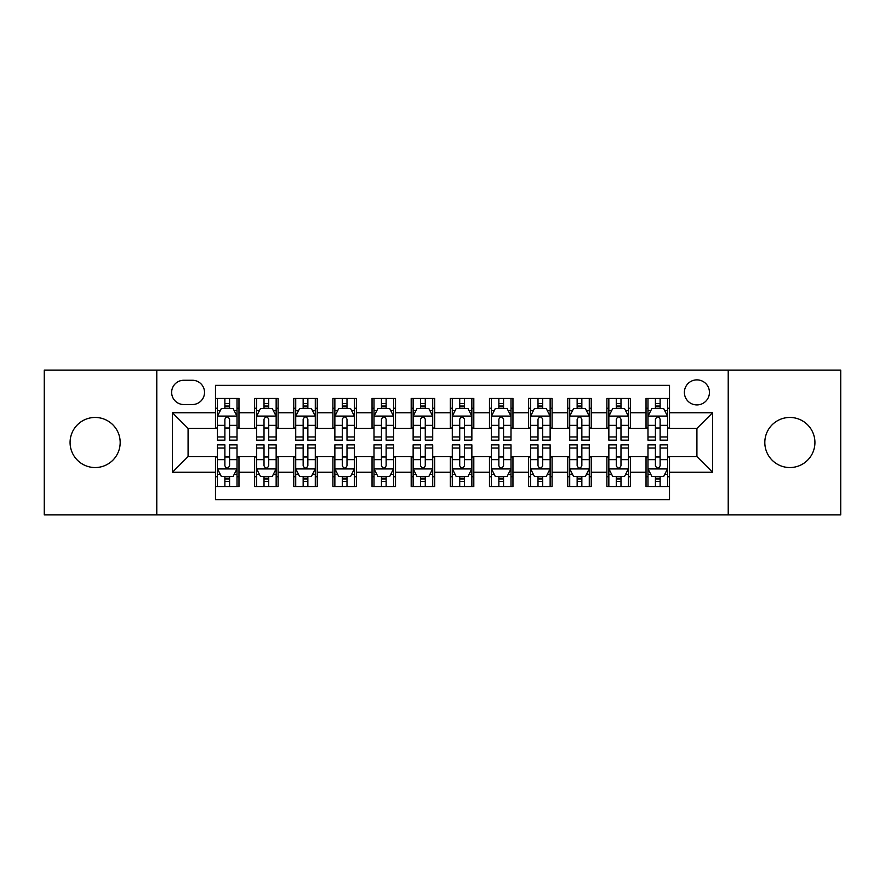 <?xml version="1.0" encoding="UTF-8"?>
<svg xmlns="http://www.w3.org/2000/svg" width="885" height="885" viewBox="0 0 885 885"><rect width="100%" height="100%" fill="white"/><g stroke="black" fill="none" stroke-linecap="round" stroke-linejoin="round"><path stroke-width="1.33" d="M789.862 417.454A25.046 25.046 0 0 0 764.817 442.5A25.046 25.046 0 0 0 789.862 467.545A25.046 25.046 0 0 0 814.919 442.5A25.046 25.046 0 0 0 789.862 417.454M95.138 417.454A25.046 25.046 0 0 0 70.081 442.5A25.046 25.046 0 0 0 95.138 467.545A25.046 25.046 0 0 0 120.183 442.5A25.046 25.046 0 0 0 95.138 417.454M696.915 379.875A12.523 12.523 0 0 0 684.382 392.398A12.523 12.523 0 0 0 696.915 404.921A12.523 12.523 0 0 0 709.438 392.398A12.523 12.523 0 0 0 696.915 379.875M728.222 514.904L840.75 514.904L840.75 370.096L728.222 370.096L728.222 514.904L156.778 514.904L156.778 370.096L44.25 370.096L44.25 514.904L156.778 514.904M669.514 398.471L646.028 398.471L646.028 412.753L630.374 412.753L630.374 428.406L646.028 428.406L646.028 412.753M630.374 412.753L630.374 398.471L606.889 398.471L606.889 412.753L591.235 412.753L591.235 428.406L606.889 428.406L606.889 412.753M591.235 412.753L591.235 398.471L567.75 398.471L567.75 412.753L552.096 412.753L552.096 428.406L567.75 428.406L567.75 412.753M552.096 412.753L552.096 398.471L528.611 398.471L528.611 412.753L512.957 412.753L512.957 428.406L528.611 428.406L528.611 412.753M512.957 412.753L512.957 398.471L489.471 398.471L489.471 412.753L473.807 412.753L473.807 428.406L489.471 428.406L489.471 412.753M473.807 412.753L473.807 398.471L450.332 398.471L450.332 412.753L434.668 412.753L434.668 428.406L450.332 428.406L450.332 412.753M434.668 412.753L434.668 398.471L411.193 398.471L411.193 412.753L395.529 412.753L395.529 428.406L411.193 428.406L411.193 412.753M395.529 412.753L395.529 398.471L372.043 398.471L372.043 412.753L356.389 412.753L356.389 428.406L372.043 428.406L372.043 412.753M356.389 412.753L356.389 398.471L332.904 398.471L332.904 412.753L317.25 412.753L317.25 428.406L332.904 428.406L332.904 412.753M317.25 412.753L317.25 398.471L293.765 398.471L293.765 412.753L278.111 412.753L278.111 428.406L293.765 428.406L293.765 412.753M278.111 412.753L278.111 398.471L254.626 398.471L254.626 428.406L238.972 428.406L238.972 398.471L215.486 398.471M215.486 486.529L238.972 486.529L238.972 456.594L254.626 456.594L254.626 486.529L278.111 486.529L278.111 456.594L293.765 456.594L293.765 472.247L278.111 472.247M293.765 472.247L293.765 486.529L317.25 486.529L317.25 456.594L332.904 456.594L332.904 472.247L317.25 472.247M332.904 472.247L332.904 486.529L356.389 486.529L356.389 456.594L372.043 456.594L372.043 472.247L356.389 472.247M372.043 472.247L372.043 486.529L395.529 486.529L395.529 456.594L411.193 456.594L411.193 472.247L395.529 472.247M411.193 472.247L411.193 486.529L434.668 486.529L434.668 456.594L450.332 456.594L450.332 472.247L434.668 472.247M450.332 472.247L450.332 486.529L473.807 486.529L473.807 456.594L489.471 456.594L489.471 472.247L473.807 472.247M489.471 472.247L489.471 486.529L512.957 486.529L512.957 456.594L528.611 456.594L528.611 472.247L512.957 472.247M528.611 472.247L528.611 486.529L552.096 486.529L552.096 456.594L567.75 456.594L567.75 472.247L552.096 472.247M567.75 472.247L567.75 486.529L591.235 486.529L591.235 456.594L606.889 456.594L606.889 472.247L591.235 472.247M606.889 472.247L606.889 486.529L630.374 486.529L630.374 456.594L646.028 456.594L646.028 472.247L630.374 472.247M183.781 404.534L192.399 404.534A12.136 12.136 0 0 0 204.523 392.398A12.136 12.136 0 0 0 192.399 380.262L183.781 380.262A12.136 12.136 0 0 0 171.646 392.398A12.136 12.136 0 0 0 183.781 404.534M728.222 370.096L156.778 370.096M669.514 412.753L669.514 385.351L215.486 385.351L215.486 428.406L188.085 428.406L188.085 456.594L215.486 456.594L215.486 499.649L669.514 499.649L669.514 456.594L696.915 456.594L696.915 428.406L669.514 428.406L669.514 412.753L712.569 412.753L712.569 472.247L669.514 472.247M215.486 472.247L172.431 472.247L172.431 412.753L215.486 412.753M646.028 472.247L646.028 486.529L669.514 486.529M215.486 408.25L217.445 408.25M224.879 408.25L229.58 408.25M237.014 408.25L238.972 408.25M215.486 428.019L217.445 428.019M224.879 428.019L229.58 428.019M237.014 428.019L238.972 428.019M215.486 456.981L217.445 456.981M224.879 456.981L229.58 456.981M237.014 456.981L238.972 456.981M215.486 476.749L217.445 476.749M224.879 476.749L229.58 476.749M237.014 476.749L238.972 476.749M254.626 428.019L256.584 428.019M264.018 428.019L268.719 428.019M276.153 428.019L278.111 428.019M254.626 408.25L256.584 408.25M264.018 408.25L268.719 408.25M276.153 408.25L278.111 408.25M254.626 456.981L256.584 456.981M264.018 456.981L268.719 456.981M276.153 456.981L278.111 456.981M254.626 476.749L256.584 476.749M264.018 476.749L268.719 476.749M276.153 476.749L278.111 476.749M293.765 456.981L295.723 456.981M303.157 456.981L307.858 456.981M315.292 456.981L317.25 456.981M293.765 476.749L295.723 476.749M303.157 476.749L307.858 476.749M315.292 476.749L317.25 476.749M293.765 408.25L295.723 408.25M303.157 408.25L307.858 408.25M315.292 408.25L317.25 408.25M293.765 428.019L295.723 428.019M303.157 428.019L307.858 428.019M315.292 428.019L317.25 428.019M332.904 456.981L334.862 456.981M342.307 456.981L346.997 456.981M354.431 456.981L356.389 456.981M332.904 476.749L334.862 476.749M342.307 476.749L346.997 476.749M354.431 476.749L356.389 476.749M332.904 408.25L334.862 408.25M342.307 408.25L346.997 408.25M354.431 408.25L356.389 408.25M332.904 428.019L334.862 428.019M342.307 428.019L346.997 428.019M354.431 428.019L356.389 428.019M372.043 456.981L374.001 456.981M381.446 456.981L386.137 456.981M393.571 456.981L395.529 456.981M372.043 476.749L374.001 476.749M381.446 476.749L386.137 476.749M393.571 476.749L395.529 476.749M372.043 408.25L374.001 408.25M381.446 408.25L386.137 408.25M393.571 408.25L395.529 408.25M372.043 428.019L374.001 428.019M381.446 428.019L386.137 428.019M393.571 428.019L395.529 428.019M411.193 456.981L413.14 456.981M420.585 456.981L425.276 456.981M432.71 456.981L434.668 456.981M411.193 476.749L413.14 476.749M420.585 476.749L425.276 476.749M432.71 476.749L434.668 476.749M411.193 408.25L413.14 408.25M420.585 408.25L425.276 408.25M432.71 408.25L434.668 408.25M411.193 428.019L413.14 428.019M420.585 428.019L425.276 428.019M432.71 428.019L434.668 428.019M450.332 456.981L452.29 456.981M459.724 456.981L464.415 456.981M471.86 456.981L473.807 456.981M450.332 476.749L452.29 476.749M459.724 476.749L464.415 476.749M471.86 476.749L473.807 476.749M450.332 408.25L452.29 408.25M459.724 408.25L464.415 408.25M471.86 408.25L473.807 408.25M450.332 428.019L452.29 428.019M459.724 428.019L464.415 428.019M471.86 428.019L473.807 428.019M489.471 456.981L491.429 456.981M498.863 456.981L503.554 456.981M510.999 456.981L512.957 456.981M489.471 476.749L491.429 476.749M498.863 476.749L503.554 476.749M510.999 476.749L512.957 476.749M489.471 408.25L491.429 408.25M498.863 408.25L503.554 408.25M510.999 408.25L512.957 408.25M489.471 428.019L491.429 428.019M498.863 428.019L503.554 428.019M510.999 428.019L512.957 428.019M528.611 456.981L530.569 456.981M538.003 456.981L542.693 456.981M550.138 456.981L552.096 456.981M528.611 476.749L530.569 476.749M538.003 476.749L542.693 476.749M550.138 476.749L552.096 476.749M528.611 408.25L530.569 408.25M538.003 408.25L542.693 408.25M550.138 408.25L552.096 408.25M528.611 428.019L530.569 428.019M538.003 428.019L542.693 428.019M550.138 428.019L552.096 428.019M567.75 456.981L569.708 456.981M577.142 456.981L581.843 456.981M589.277 456.981L591.235 456.981M567.75 476.749L569.708 476.749M577.142 476.749L581.843 476.749M589.277 476.749L591.235 476.749M567.75 408.25L569.708 408.25M577.142 408.25L581.843 408.25M589.277 408.25L591.235 408.25M567.75 428.019L569.708 428.019M577.142 428.019L581.843 428.019M589.277 428.019L591.235 428.019M606.889 456.981L608.847 456.981M616.281 456.981L620.982 456.981M628.416 456.981L630.374 456.981M606.889 476.749L608.847 476.749M616.281 476.749L620.982 476.749M628.416 476.749L630.374 476.749M606.889 408.25L608.847 408.25M616.281 408.25L620.982 408.25M628.416 408.25L630.374 408.25M606.889 428.019L608.847 428.019M616.281 428.019L620.982 428.019M628.416 428.019L630.374 428.019M646.028 456.981L647.986 456.981M655.42 456.981L660.121 456.981M667.556 456.981L669.514 456.981M646.028 476.749L647.986 476.749M655.42 476.749L660.121 476.749M667.556 476.749L669.514 476.749M646.028 408.25L647.986 408.25M655.42 408.25L660.121 408.25M667.556 408.25L669.514 408.25M646.028 428.019L647.986 428.019M655.42 428.019L660.121 428.019M667.556 428.019L669.514 428.019M188.085 428.406L172.431 412.753M188.085 456.594L172.431 472.247M712.569 412.753L696.915 428.406M712.569 472.247L696.915 456.594M229.58 403.56L224.879 403.56M237.014 436.958L229.58 436.958L229.58 440.155L237.014 440.155L237.014 416.271L233.098 408.45L221.361 408.45L217.445 416.271L217.445 440.155L224.879 440.155L224.879 436.958L217.445 436.958M217.445 416.271L217.445 398.471M237.014 416.271L237.014 398.471M224.879 408.45L224.879 398.471M229.58 398.471L229.58 408.45M229.58 436.958L229.58 419.213C228.009 416.193 226.449 416.193 224.879 419.213L224.879 436.958M224.879 481.44L229.58 481.44M217.445 448.042L224.879 448.042L224.879 444.845L217.445 444.845L217.445 468.729L221.361 476.55L233.098 476.55L237.014 468.729L237.014 444.845L229.58 444.845L229.58 448.042L237.014 448.042M237.014 468.729L237.014 486.529M217.445 468.729L217.445 486.529M229.58 476.55L229.58 486.529M224.879 486.529L224.879 476.55M224.879 448.042L224.879 465.787C226.449 468.807 228.009 468.807 229.58 465.787L229.58 448.042M268.719 403.56L264.018 403.56M276.153 436.958L268.719 436.958L268.719 440.155L276.153 440.155L276.153 416.271L272.237 408.45L260.5 408.45L256.584 416.271L256.584 440.155L264.018 440.155L264.018 436.958L256.584 436.958M256.584 416.271L256.584 398.471M276.153 416.271L276.153 398.471M264.018 408.45L264.018 398.471M268.719 398.471L268.719 408.45M268.719 436.958L268.719 419.213C267.159 416.193 265.589 416.193 264.018 419.213L264.018 436.958M307.858 403.56L303.157 403.56M315.292 436.958L307.858 436.958L307.858 440.155L315.292 440.155L315.292 416.271L311.376 408.45L299.639 408.45L295.723 416.271L295.723 440.155L303.157 440.155L303.157 436.958L295.723 436.958M295.723 416.271L295.723 398.471M315.292 416.271L315.292 398.471M303.157 408.45L303.157 398.471M307.858 398.471L307.858 408.45M307.858 436.958L307.858 419.213C306.298 416.193 304.728 416.193 303.157 419.213L303.157 436.958M346.997 403.56L342.307 403.56M354.431 436.958L346.997 436.958L346.997 440.155L354.431 440.155L354.431 416.271L350.526 408.45L338.778 408.45L334.862 416.271L334.862 440.155L342.307 440.155L342.307 436.958L334.862 436.958M334.862 416.271L334.862 398.471M354.431 416.271L354.431 398.471M342.307 408.45L342.307 398.471M346.997 398.471L346.997 408.45M346.997 436.958L346.997 419.213C345.438 416.193 343.867 416.193 342.307 419.213L342.307 436.958M386.137 403.56L381.446 403.56M393.571 436.958L386.137 436.958L386.137 440.155L393.571 440.155L393.571 416.271L389.666 408.45L377.917 408.45L374.001 416.271L374.001 440.155L381.446 440.155L381.446 436.958L374.001 436.958M374.001 416.271L374.001 398.471M393.571 416.271L393.571 398.471M381.446 408.45L381.446 398.471M386.137 398.471L386.137 408.45M386.137 436.958L386.137 419.213C384.577 416.193 383.006 416.193 381.446 419.213L381.446 436.958M264.018 481.44L268.719 481.44M256.584 448.042L264.018 448.042L264.018 444.845L256.584 444.845L256.584 468.729L260.5 476.55L272.237 476.55L276.153 468.729L276.153 444.845L268.719 444.845L268.719 448.042L276.153 448.042M276.153 468.729L276.153 486.529M256.584 468.729L256.584 486.529M268.719 476.55L268.719 486.529M264.018 486.529L264.018 476.55M264.018 448.042L264.018 465.787C265.589 468.807 267.148 468.807 268.719 465.787L268.719 448.042M303.157 481.44L307.858 481.44M295.723 448.042L303.157 448.042L303.157 444.845L295.723 444.845L295.723 468.729L299.639 476.55L311.376 476.55L315.292 468.729L315.292 444.845L307.858 444.845L307.858 448.042L315.292 448.042M315.292 468.729L315.292 486.529M295.723 468.729L295.723 486.529M307.858 476.55L307.858 486.529M303.157 486.529L303.157 476.55M303.157 448.042L303.157 465.787C304.728 468.807 306.287 468.807 307.858 465.787L307.858 448.042M342.307 481.44L346.997 481.44M334.862 448.042L342.307 448.042L342.307 444.845L334.862 444.845L334.862 468.729L338.778 476.55L350.526 476.55L354.431 468.729L354.431 444.845L346.997 444.845L346.997 448.042L354.431 448.042M354.431 468.729L354.431 486.529M334.862 468.729L334.862 486.529M346.997 476.55L346.997 486.529M342.307 486.529L342.307 476.55M342.307 448.042L342.307 465.787C343.867 468.807 345.427 468.807 346.997 465.787L346.997 448.042M381.446 481.44L386.137 481.44M374.001 448.042L381.446 448.042L381.446 444.845L374.001 444.845L374.001 468.729L377.917 476.55L389.666 476.55L393.571 468.729L393.571 444.845L386.137 444.845L386.137 448.042L393.571 448.042M393.571 468.729L393.571 486.529M374.001 468.729L374.001 486.529M386.137 476.55L386.137 486.529M381.446 486.529L381.446 476.55M381.446 448.042L381.446 465.787C383.006 468.807 384.566 468.807 386.137 465.787L386.137 448.042M425.276 403.56L420.585 403.56M432.71 436.958L425.276 436.958L425.276 440.155L432.71 440.155L432.71 416.271L428.805 408.45L417.056 408.45L413.14 416.271L413.14 440.155L420.585 440.155L420.585 436.958L413.14 436.958M413.14 416.271L413.14 398.471M432.71 416.271L432.71 398.471M420.585 408.45L420.585 398.471M425.276 398.471L425.276 408.45M425.276 436.958L425.276 419.213C423.716 416.193 422.145 416.193 420.585 419.213L420.585 436.958M420.585 481.44L425.276 481.44M413.14 448.042L420.585 448.042L420.585 444.845L413.14 444.845L413.14 468.729L417.056 476.55L428.805 476.55L432.71 468.729L432.71 444.845L425.276 444.845L425.276 448.042L432.71 448.042M432.71 468.729L432.71 486.529M413.14 468.729L413.14 486.529M425.276 476.55L425.276 486.529M420.585 486.529L420.585 476.55M420.585 448.042L420.585 465.787C422.145 468.807 423.716 468.807 425.276 465.787L425.276 448.042M464.415 403.56L459.724 403.56M471.86 436.958L464.415 436.958L464.415 440.155L471.86 440.155L471.86 416.271L467.944 408.45L456.195 408.45L452.29 416.271L452.29 440.155L459.724 440.155L459.724 436.958L452.29 436.958M452.29 416.271L452.29 398.471M471.86 416.271L471.86 398.471M459.724 408.45L459.724 398.471M464.415 398.471L464.415 408.45M464.415 436.958L464.415 419.213C462.855 416.193 461.284 416.193 459.724 419.213L459.724 436.958M459.724 481.44L464.415 481.44M452.29 448.042L459.724 448.042L459.724 444.845L452.29 444.845L452.29 468.729L456.195 476.55L467.944 476.55L471.86 468.729L471.86 444.845L464.415 444.845L464.415 448.042L471.86 448.042M471.86 468.729L471.86 486.529M452.29 468.729L452.29 486.529M464.415 476.55L464.415 486.529M459.724 486.529L459.724 476.55M459.724 448.042L459.724 465.787C461.284 468.807 462.855 468.807 464.415 465.787L464.415 448.042M503.554 403.56L498.863 403.56M510.999 436.958L503.554 436.958L503.554 440.155L510.999 440.155L510.999 416.271L507.083 408.45L495.334 408.45L491.429 416.271L491.429 440.155L498.863 440.155L498.863 436.958L491.429 436.958M491.429 416.271L491.429 398.471M510.999 416.271L510.999 398.471M498.863 408.45L498.863 398.471M503.554 398.471L503.554 408.45M503.554 436.958L503.554 419.213C501.994 416.193 500.434 416.193 498.863 419.213L498.863 436.958M498.863 481.44L503.554 481.44M491.429 448.042L498.863 448.042L498.863 444.845L491.429 444.845L491.429 468.729L495.334 476.55L507.083 476.55L510.999 468.729L510.999 444.845L503.554 444.845L503.554 448.042L510.999 448.042M510.999 468.729L510.999 486.529M491.429 468.729L491.429 486.529M503.554 476.55L503.554 486.529M498.863 486.529L498.863 476.55M498.863 448.042L498.863 465.787C500.423 468.807 501.994 468.807 503.554 465.787L503.554 448.042M542.693 403.56L538.003 403.56M550.138 436.958L542.693 436.958L542.693 440.155L550.138 440.155L550.138 416.271L546.222 408.45L534.474 408.45L530.569 416.271L530.569 440.155L538.003 440.155L538.003 436.958L530.569 436.958M530.569 416.271L530.569 398.471M550.138 416.271L550.138 398.471M538.003 408.45L538.003 398.471M542.693 398.471L542.693 408.45M542.693 436.958L542.693 419.213C541.133 416.193 539.573 416.193 538.003 419.213L538.003 436.958M538.003 481.44L542.693 481.44M530.569 448.042L538.003 448.042L538.003 444.845L530.569 444.845L530.569 468.729L534.474 476.55L546.222 476.55L550.138 468.729L550.138 444.845L542.693 444.845L542.693 448.042L550.138 448.042M550.138 468.729L550.138 486.529M530.569 468.729L530.569 486.529M542.693 476.55L542.693 486.529M538.003 486.529L538.003 476.55M538.003 448.042L538.003 465.787C539.562 468.807 541.133 468.807 542.693 465.787L542.693 448.042M581.843 403.56L577.142 403.56M589.277 436.958L581.843 436.958L581.843 440.155L589.277 440.155L589.277 416.271L585.361 408.45L573.624 408.45L569.708 416.271L569.708 440.155L577.142 440.155L577.142 436.958L569.708 436.958M569.708 416.271L569.708 398.471M589.277 416.271L589.277 398.471M577.142 408.45L577.142 398.471M581.843 398.471L581.843 408.45M581.843 436.958L581.843 419.213C580.272 416.193 578.713 416.193 577.142 419.213L577.142 436.958M577.142 481.44L581.843 481.44M569.708 448.042L577.142 448.042L577.142 444.845L569.708 444.845L569.708 468.729L573.624 476.55L585.361 476.55L589.277 468.729L589.277 444.845L581.843 444.845L581.843 448.042L589.277 448.042M589.277 468.729L589.277 486.529M569.708 468.729L569.708 486.529M581.843 476.55L581.843 486.529M577.142 486.529L577.142 476.55M577.142 448.042L577.142 465.787C578.702 468.807 580.272 468.807 581.843 465.787L581.843 448.042M620.982 403.56L616.281 403.56M628.416 436.958L620.982 436.958L620.982 440.155L628.416 440.155L628.416 416.271L624.5 408.45L612.763 408.45L608.847 416.271L608.847 440.155L616.281 440.155L616.281 436.958L608.847 436.958M608.847 416.271L608.847 398.471M628.416 416.271L628.416 398.471M616.281 408.45L616.281 398.471M620.982 398.471L620.982 408.45M620.982 436.958L620.982 419.213C619.411 416.193 617.852 416.193 616.281 419.213L616.281 436.958M616.281 481.44L620.982 481.44M608.847 448.042L616.281 448.042L616.281 444.845L608.847 444.845L608.847 468.729L612.763 476.55L624.5 476.55L628.416 468.729L628.416 444.845L620.982 444.845L620.982 448.042L628.416 448.042M628.416 468.729L628.416 486.529M608.847 468.729L608.847 486.529M620.982 476.55L620.982 486.529M616.281 486.529L616.281 476.55M616.281 448.042L616.281 465.787C617.841 468.807 619.411 468.807 620.982 465.787L620.982 448.042M660.121 403.56L655.42 403.56M667.556 436.958L660.121 436.958L660.121 440.155L667.556 440.155L667.556 416.271L663.639 408.45L651.902 408.45L647.986 416.271L647.986 440.155L655.42 440.155L655.42 436.958L647.986 436.958M647.986 416.271L647.986 398.471M667.556 416.271L667.556 398.471M655.42 408.45L655.42 398.471M660.121 398.471L660.121 408.45M660.121 436.958L660.121 419.213C658.551 416.193 656.991 416.193 655.42 419.213L655.42 436.958M655.42 481.44L660.121 481.44M647.986 448.042L655.42 448.042L655.42 444.845L647.986 444.845L647.986 468.729L651.902 476.55L663.639 476.55L667.556 468.729L667.556 444.845L660.121 444.845L660.121 448.042L667.556 448.042M667.556 468.729L667.556 486.529M647.986 468.729L647.986 486.529M660.121 476.55L660.121 486.529M655.42 486.529L655.42 476.55M655.42 448.042L655.42 465.787C656.991 468.807 658.551 468.807 660.121 465.787L660.121 448.042M254.626 472.247L238.972 472.247M254.626 412.753L238.972 412.753M236.914 416.083L217.544 416.083M217.445 410.607L220.276 410.607M234.182 410.607L237.014 410.607M224.879 425.353L217.445 425.353M237.014 425.353L229.58 425.353M229.58 406.049L224.879 406.049M217.544 468.917L236.914 468.917M237.014 474.393L234.182 474.393M220.276 474.393L217.445 474.393M229.58 459.647L237.014 459.647M217.445 459.647L224.879 459.647M224.879 478.951L229.58 478.951M276.054 416.083L256.683 416.083M256.584 410.607L259.427 410.607M273.321 410.607L276.153 410.607M264.018 425.353L256.584 425.353M276.153 425.353L268.719 425.353M268.719 406.049L264.018 406.049M315.193 416.083L295.822 416.083M295.723 410.607L298.566 410.607M312.46 410.607L315.292 410.607M303.157 425.353L295.723 425.353M315.292 425.353L307.858 425.353M307.858 406.049L303.157 406.049M354.332 416.083L334.961 416.083M334.862 410.607L337.705 410.607M351.599 410.607L354.431 410.607M342.307 425.353L334.862 425.353M354.431 425.353L346.997 425.353M346.997 406.049L342.307 406.049M393.482 416.083L374.101 416.083M374.001 410.607L376.844 410.607M390.739 410.607L393.571 410.607M381.446 425.353L374.001 425.353M393.571 425.353L386.137 425.353M386.137 406.049L381.446 406.049M256.683 468.917L276.054 468.917M276.153 474.393L273.321 474.393M259.427 474.393L256.584 474.393M268.719 459.647L276.153 459.647M256.584 459.647L264.018 459.647M264.018 478.951L268.719 478.951M295.822 468.917L315.193 468.917M315.292 474.393L312.46 474.393M298.566 474.393L295.723 474.393M307.858 459.647L315.292 459.647M295.723 459.647L303.157 459.647M303.157 478.951L307.858 478.951M334.961 468.917L354.332 468.917M354.431 474.393L351.599 474.393M337.705 474.393L334.862 474.393M346.997 459.647L354.431 459.647M334.862 459.647L342.307 459.647M342.307 478.951L346.997 478.951M374.101 468.917L393.482 468.917M393.571 474.393L390.739 474.393M376.844 474.393L374.001 474.393M386.137 459.647L393.571 459.647M374.001 459.647L381.446 459.647M381.446 478.951L386.137 478.951M432.621 416.083L413.24 416.083M413.14 410.607L415.983 410.607M429.878 410.607L432.71 410.607M420.585 425.353L413.14 425.353M432.71 425.353L425.276 425.353M425.276 406.049L420.585 406.049M413.24 468.917L432.621 468.917M432.71 474.393L429.878 474.393M415.983 474.393L413.14 474.393M425.276 459.647L432.71 459.647M413.14 459.647L420.585 459.647M420.585 478.951L425.276 478.951M471.76 416.083L452.379 416.083M452.29 410.607L455.122 410.607M469.017 410.607L471.86 410.607M459.724 425.353L452.29 425.353M471.86 425.353L464.415 425.353M464.415 406.049L459.724 406.049M452.379 468.917L471.76 468.917M471.86 474.393L469.017 474.393M455.122 474.393L452.29 474.393M464.415 459.647L471.86 459.647M452.29 459.647L459.724 459.647M459.724 478.951L464.415 478.951M510.899 416.083L491.518 416.083M491.429 410.607L494.261 410.607M508.156 410.607L510.999 410.607M498.863 425.353L491.429 425.353M510.999 425.353L503.554 425.353M503.554 406.049L498.863 406.049M491.518 468.917L510.899 468.917M510.999 474.393L508.156 474.393M494.261 474.393L491.429 474.393M503.554 459.647L510.999 459.647M491.429 459.647L498.863 459.647M498.863 478.951L503.554 478.951M550.039 416.083L530.668 416.083M530.569 410.607L533.401 410.607M547.295 410.607L550.138 410.607M538.003 425.353L530.569 425.353M550.138 425.353L542.693 425.353M542.693 406.049L538.003 406.049M530.668 468.917L550.039 468.917M550.138 474.393L547.295 474.393M533.401 474.393L530.569 474.393M542.693 459.647L550.138 459.647M530.569 459.647L538.003 459.647M538.003 478.951L542.693 478.951M589.178 416.083L569.807 416.083M569.708 410.607L572.54 410.607M586.434 410.607L589.277 410.607M577.142 425.353L569.708 425.353M589.277 425.353L581.843 425.353M581.843 406.049L577.142 406.049M569.807 468.917L589.178 468.917M589.277 474.393L586.434 474.393M572.54 474.393L569.708 474.393M581.843 459.647L589.277 459.647M569.708 459.647L577.142 459.647M577.142 478.951L581.843 478.951M628.317 416.083L608.946 416.083M608.847 410.607L611.679 410.607M625.573 410.607L628.416 410.607M616.281 425.353L608.847 425.353M628.416 425.353L620.982 425.353M620.982 406.049L616.281 406.049M608.946 468.917L628.317 468.917M628.416 474.393L625.573 474.393M611.679 474.393L608.847 474.393M620.982 459.647L628.416 459.647M608.847 459.647L616.281 459.647M616.281 478.951L620.982 478.951M667.456 416.083L648.086 416.083M647.986 410.607L650.818 410.607M664.723 410.607L667.556 410.607M655.42 425.353L647.986 425.353M667.556 425.353L660.121 425.353M660.121 406.049L655.42 406.049M648.086 468.917L667.456 468.917M667.556 474.393L664.723 474.393M650.818 474.393L647.986 474.393M660.121 459.647L667.556 459.647M647.986 459.647L655.42 459.647M655.42 478.951L660.121 478.951"/></g></svg>
